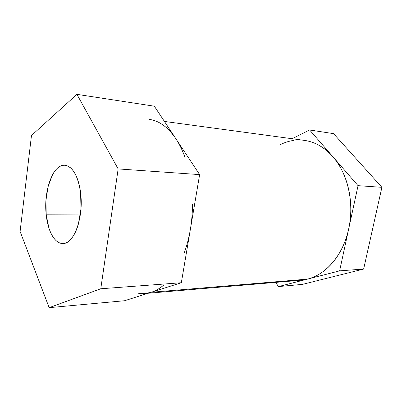 <?xml version="1.0" encoding="UTF-8"?>
<svg xmlns="http://www.w3.org/2000/svg" width="402" height="402" viewBox="0 0 402 402"><rect width="100%" height="100%" fill="white"/><g stroke="black" fill="none" stroke-linecap="round" stroke-linejoin="round"><path stroke-width="0.6" d="M46.215 214.814C43.346 191.081 53.004 163.78 64.933 165.277C72.807 166.709 78.033 175.905 80.616 192.87L80.968 208.829L78.395 224.014C77.068 228.703 75.4 232.642 73.39 235.828C71.375 239.004 69.199 241.205 66.863 242.436C64.526 243.647 62.215 243.848 59.928 243.029C57.642 242.21 55.551 240.481 53.647 237.853C51.742 235.225 50.155 231.919 48.878 227.934L46.215 214.814L45.959 200.317L48.124 186.357L52.466 174.815C54.25 171.523 56.245 169.041 58.456 167.373C60.672 165.709 62.953 165.021 65.295 165.317C67.642 165.624 69.873 166.941 71.978 169.272C74.089 171.614 75.903 174.83 77.41 178.915C78.918 183.016 79.988 187.669 80.616 192.87C83.887 217.165 73.938 244.18 62.993 243.517C54.873 243.949 47.833 231.18 46.215 214.814L80.305 214.939L46.215 214.814M148.152 293.254L300.902 280.239L307.51 279.114L151.187 292.294L145.087 293.515M184.794 156.83C182.267 149.926 179.287 143.876 175.845 138.685L154.328 106.193L76.918 94.339L31.472 135.524L20.1 231.477L49.16 307.661L100.771 288.772L118.153 168.925L76.918 94.339L31.472 135.524L20.1 231.477L49.16 307.661L100.771 288.772L118.153 168.925L76.918 94.339L154.328 106.193L199.633 174.609L118.153 168.925L199.633 174.609L181.337 282.732L124.6 300.726L49.16 307.661L124.6 300.726L151.187 292.294C155.489 290.937 159.679 288.525 163.77 285.048M138.464 293.254C142.65 293.957 146.891 293.636 151.187 292.294L307.51 279.114L278.47 286.581L302.505 284.37L363.634 269.054L381.9 187.322L333.554 133.64L381.9 187.322L363.634 269.054L302.505 284.37L278.47 286.581L275.671 282.39L278.47 286.581L307.51 279.114C326.027 274.666 343.233 254.883 348.715 228.798C354.549 202.879 347.735 173.352 332.866 156.71C324.409 147.278 314.912 141.836 304.369 140.388L164.423 121.439M100.771 288.772L181.337 282.732L100.771 288.772M149.403 119.409C159.117 120.721 167.93 127.143 175.845 138.685C172.398 133.509 168.664 129.349 164.639 126.193M175.845 138.685L199.633 174.609L190.337 229.537C191.729 221.306 192.442 212.904 192.488 204.342M184.347 252.617C186.94 245.456 188.94 237.768 190.337 229.537L181.337 282.732L151.187 292.294M294.184 280.234C298.601 280.626 303.043 280.249 307.51 279.114C312.148 277.923 316.64 275.903 320.987 273.053C325.334 270.189 329.349 266.556 333.037 262.149C336.72 257.737 339.906 252.697 342.589 247.029C345.263 241.356 347.308 235.281 348.715 228.798L339.62 270.858L307.51 279.114L339.62 270.858L363.634 269.054L339.62 270.858L348.715 228.798C350.117 222.311 350.81 215.698 350.8 208.96C350.78 202.216 350.052 195.643 348.624 189.236C347.187 182.835 345.127 176.865 342.434 171.337C339.735 165.815 336.549 160.941 332.866 156.71L358.046 185.659L348.715 228.798L358.046 185.659L381.9 187.322L358.046 185.659L332.866 156.71C329.183 152.489 325.173 149.052 320.846 146.388C316.515 143.74 312.042 141.921 307.429 140.926L304.033 140.343M292.133 138.735L309.61 129.977L332.866 156.71L309.61 129.977L333.554 133.64L309.61 129.977L292.133 138.735M293.681 140.409C289.128 141.052 284.752 142.429 280.546 144.544M63.506 243.486L62.993 243.517"/></g></svg>

